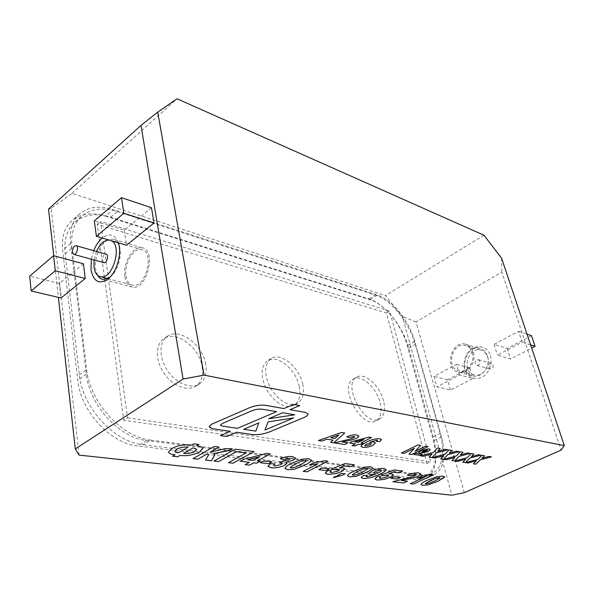 <?xml version="1.0" encoding="UTF-8"?>
<svg xmlns="http://www.w3.org/2000/svg" width="594" height="594" viewBox="0 0 594 594"><rect width="100%" height="100%" fill="white"/><g stroke="black" fill="none" stroke-linecap="round" stroke-linejoin="round"><path stroke-width="0.45" stroke-dasharray="2.97 2.23" d="M202.138 366.632C203.527 375.712 201.388 382.269 195.723 386.293C187.348 391.802 172.468 385.855 163.914 373.114C155.249 360.439 155.316 344.461 163.662 338.847C175.675 329.618 199.391 347.193 202.138 366.632M205.724 364.308C202.94 344.824 179.202 327.16 167.218 336.375C158.888 341.973 158.858 357.982 167.545 370.701C176.121 383.486 191.008 389.471 199.369 383.976C205.019 379.96 207.143 373.403 205.724 364.308M380.093 402.791C382.15 411.805 380.806 417.834 376.069 420.871C361.761 429.841 338.068 386.018 353.356 379.031C361.308 373.96 376.603 387.763 380.093 402.791M383.546 400.95C380.026 385.892 364.716 372.044 356.794 377.093C341.55 384.058 365.317 427.984 379.573 419.037C384.296 416.008 385.625 409.971 383.546 400.95M299.235 386.367C301.01 395.5 299.279 401.819 294.03 405.316C285.075 408.657 276.18 403.883 267.337 390.978C260.306 377.019 260.395 366.914 267.619 360.669C277.324 353.957 295.998 369.423 299.235 386.367M302.777 384.303C299.495 367.337 280.814 351.804 271.131 358.494C263.936 364.731 263.87 374.844 270.931 388.847C279.796 401.789 288.691 406.593 297.624 403.267C302.851 399.777 304.574 393.458 302.777 384.303M150.735 440.08C122.112 437.436 89.872 402.539 86.679 369.505L71.963 248.084C70.53 233.947 73.827 223.277 81.861 216.068C91.142 208.613 102.94 207.12 117.263 211.598L375.2 294.958C390.993 299.777 409.385 322.683 415.206 344.312L440.117 433.434C445.277 453.846 442.627 467.278 432.165 473.73L423.21 474.948L150.735 440.08L143.109 444.75C114.479 442.24 82.403 407.647 79.344 374.769L65.147 253.861C63.766 239.776 67.115 229.113 75.186 221.874C84.504 214.382 96.317 212.823 110.625 217.204L368.807 298.908C384.637 303.631 402.984 326.41 408.709 347.973L433.219 436.805C438.29 457.157 435.551 470.567 425.007 477.049L416.008 478.296L143.109 444.75M127.547 417.827L430.568 461.738L389.642 311.093L100.579 221.458L127.547 417.827L123.76 420.27L427.004 463.417L386.419 313.016L97.223 224.302L123.76 420.27M97.223 224.302L100.579 221.458M386.419 313.016L389.642 311.093M427.004 463.417L430.568 461.738M493.072 364.991C493.347 367.575 492.359 368.933 490.095 369.067C487.436 366.55 487.86 364.642 491.379 363.35L493.072 364.991M479.826 361.256L478.125 359.6C474.584 360.922 474.146 362.86 476.819 365.414C479.098 365.265 480.101 363.877 479.826 361.256M487.689 357.12C490.77 365.785 482.722 376.945 474.858 375.052C461.204 373.091 467.174 346.644 480.479 350.044C483.962 350.906 486.367 353.259 487.689 357.12M472.304 352.658C475.378 361.471 467.226 372.869 459.318 370.968C445.582 369.015 451.685 342.062 465.072 345.478C468.577 346.339 470.983 348.73 472.304 352.658M103.653 262.607L102.398 260.499C102.443 256.757 103.646 254.648 105.999 254.158M125.995 275.898C126.916 281.363 129.217 284.474 132.9 285.246C146.102 288.253 155.004 250.958 141.439 249.577C133.42 247.616 123.879 264.048 125.995 275.898M111.241 240.689L109.177 240.08M96.48 251.462L94.112 259.979M299.658 405.591L293.518 404.462L283.865 408.568L265.845 405.368C260.677 404.685 255.197 405.494 249.398 407.788L212.786 423.611L211.293 424.361L209.214 426.975M490.57 355.606C492.114 363.231 490.199 369.839 484.808 375.423C477.301 381.274 467.575 378.185 464.59 369.275C463.142 361.813 465.028 355.323 470.24 349.807C477.524 343.919 487.377 346.599 490.57 355.606M487.511 356.185C490.919 365.77 482.024 378.118 473.336 376.039C458.226 373.878 464.842 344.594 479.558 348.374C483.397 349.324 486.048 351.923 487.511 356.185M473.388 352.071C476.796 361.813 467.797 374.406 459.065 372.312C443.874 370.166 450.616 340.369 465.414 344.156C469.275 345.107 471.933 347.742 473.388 352.071M107.388 240.147C99.985 243.986 94.052 258.561 95.619 268.941L97.609 275.312M109.957 277.242L110.93 276.44C118.451 270.122 122.676 253.497 118.948 244.899M117.79 242.627L112.808 239.033L108.138 239.768M118.369 242.798L117.679 241.038C113.959 234.133 108.806 233.123 102.22 238.016M93.689 250.675L91.32 259.207M124.866 276.782C125.876 282.826 128.423 286.271 132.499 287.125C147.074 290.429 156.898 249.25 141.936 247.72C133.071 245.552 122.535 263.691 124.866 276.782M464.308 492.649L415.986 321.889L501.841 272.119L561.026 450.148M459.6 374.97L456.467 364.397L433.954 376.396L436.932 386.857L450.497 390.065L473.01 378.423L459.6 374.97L436.932 386.857M531.474 335.64L507.157 348.418L494.052 344.372L518.577 331.303L522.171 342.166L497.46 355.123L510.573 359.006L531.682 348.099M494.052 344.372L497.46 355.123M507.157 348.418L510.573 359.006M483.962 235.224L385.424 295.597L402.413 316.632L451.9 495.21M79.091 455.101L51.203 208.368L71.978 193.354L385.424 295.597M71.978 193.354L177.057 98.79M456.467 364.397L469.861 368.013L447.505 379.759L450.497 390.065M469.861 368.013L473.01 378.423M530.613 344.899L522.171 342.166M518.577 331.303L527.012 334.14M83.39 263.736L59.385 283.472L29.7 276.106M59.385 283.472L61.026 298.01M447.505 379.759L433.954 376.396M151.485 207.759L124.265 230.138L94.327 220.894M124.265 230.138L126.507 245.211M105.539 216.127L369.913 299.666C384.674 304.061 401.863 325.386 407.194 345.53L433.479 440.904C438.224 460.053 435.654 472.661 425.757 478.727L417.404 479.893L137.771 445.983C110.722 443.636 80.643 411.226 77.784 380.279L62.667 250.334C61.39 237.258 64.508 227.331 72.023 220.56C80.799 213.469 91.973 211.991 105.539 216.127L113.268 209.563L377.353 295.077C392.077 299.569 409.318 321.042 414.753 341.253L441.535 436.984C446.384 456.207 443.911 468.837 434.103 474.873L425.801 475.994L146.673 440.518C119.617 438.023 89.36 405.279 86.353 374.161L70.589 243.577C69.246 230.45 72.32 220.515 79.796 213.773C88.536 206.719 99.688 205.316 113.268 209.563M53.735 255.739L58.383 297.386M415.986 321.889L402.413 316.632M501.596 258.167L501.841 272.119M51.203 208.368L48.53 209.088M465.555 462.615L477.895 459.355L481.979 455.323L484.541 455.746M481.949 458.278L488.884 456.444L491.394 456.86M473.396 463.795L476.41 460.818M454.737 460.989L467.24 457.684L471.272 453.586L473.901 454.016M471.346 456.593L478.363 454.737L480.947 455.16M462.793 462.199L465.77 459.169M443.629 459.325L456.289 455.969L460.268 451.796L462.971 452.234M460.447 454.863L467.56 452.984M467.552 452.977L470.21 453.415M451.9 460.565L454.841 457.484M432.209 457.61L445.032 454.202L448.953 449.955L451.737 450.408M449.242 453.081L456.444 451.173L459.184 451.618M440.711 458.887L443.607 455.746M420.463 455.843L433.457 452.39L437.318 448.062L440.176 448.529M437.726 451.254L445.025 449.316L447.824 449.777M429.21 457.157L432.053 453.964M401.44 452.984L417.938 444.913L420.678 445.359M415.117 451.24L425.594 446.153L428.111 446.569M408.976 454.12L414.434 448.292M418.711 452.621L421.027 450.542L429.046 448.908L430.279 449.547M421.688 452.064L425.905 451.173L427.368 450.118M413.498 454.403L415.785 453.289L422.119 454.262M172.624 456.237L175.022 454.818M168.562 452.242L171.725 448.574C177.888 445.374 184.526 444.215 191.632 445.092L193.852 443.8M193.844 443.792L198.856 444.446M196.651 445.738C200.037 446.116 202.094 446.963 202.799 448.277M174.799 451.314L178.527 452.769L188.053 447.193M183.546 453.371C187.637 453.875 191.365 453.185 194.713 451.299L196.681 449.257M193.08 458.598L214.278 446.45M214.278 446.443L219.104 447.074M210.046 452.242L225.69 448.515L232.38 448.797M213.751 453.593L214.902 454.566M205.576 460.046L208.657 454.573M214.033 461.026L235.194 449.161M235.194 449.153L254.091 451.603M228.46 462.696L246.013 452.999M245.144 464.627L249.406 462.31M240.243 461.226L243.718 459.318L266.52 453.4L270.3 453.898M257.261 460.944L260.157 461.3M247.639 459.786L252.888 460.417L259.912 456.6M260.321 462.726L263.803 460.855M263.803 460.847L272.059 461.857M268.08 466.349L270.3 463.714L275 463.966M273.626 465.444L274.747 466.008L280.932 464.612L282.484 463.142M279.603 462.615L283.249 460.937L288.803 459.919L289.872 458.887M280.323 458.754L280.316 458.754C284.571 456.92 288.632 456.199 292.508 456.586L295.322 457.907M285.773 462.199L286.939 463.045M284.972 468.443L284.957 468.25C285.662 466.691 287.793 465.08 291.335 463.402L301.923 459.214L308.865 458.709L311.501 460.09M290.139 467.478L291.134 467.931L295.537 467.159L300.995 464.612L306.289 461.003M327.888 461.174L324.784 460.773L313.654 462.823M303.2 471.346L317.946 463.78M309.63 464.894L313.654 462.815M318.785 469.706L322.223 467.961L329.551 468.852M325.282 473.188L327.717 470.559L331.4 470.723M330.123 472.111L331.2 472.661M331.2 472.653L337.696 471.25L339.441 469.772M331.274 469.082L345.032 463.565L354.351 464.775M339.508 467.73L342.664 467.641L344.691 468.644M337.644 475.334L341.55 473.396L345.166 473.826M333.405 477.695L334.281 476.856M334.281 476.848L339.33 475.527M347.483 475.868L347.46 475.735C348.136 474.272 350.319 472.72 354.002 471.072L364.181 467.196L370.485 466.698L372.616 467.678M352.264 474.858L353.074 475.23L357.143 474.502L362.466 472.133L367.797 468.77M361.182 477.583L363.506 475.304L367.389 475.512M366.246 476.544L366.995 476.878L375.512 474.368M368.651 473.849L371.762 471.012C376.099 469.022 380.212 468.176 384.095 468.458L384.095 468.466M384.095 468.458L386.137 469.453M373.633 472.772L374.584 473.218L379.893 472.089L381.615 470.589M374.918 479.076L377.494 476.514L380.836 476.655M379.484 478.007L380.383 478.452L386.516 477.116L388.305 475.683M380.947 475.126L394.282 469.943L402.635 471.02M388.654 473.834L391.55 473.737L393.25 474.561M390.859 478.311L394.216 476.715L400.467 477.479M401.336 480.464L407.432 481.192M392.82 481.719L411.575 477.041L414.538 476.024L416.008 474.866M407.284 475.163L407.276 475.163C411.56 473.351 415.377 472.616 418.725 472.95L420.804 473.841M417.322 478.17L421.198 476.366L430.902 474.524L433.353 474.851M410.261 483.739L424.465 477.153M420.983 484.548L420.968 484.444C421.658 483.115 423.878 481.66 427.628 480.093L437.273 476.566L442.864 476.076L444.505 476.811M425.341 483.531L429.662 483.137L434.778 480.991L440.102 477.91M344.713 433.004L341.483 432.477L318.421 440.525M330.539 442.344L333.078 440.109M330.747 437.837L334.927 438.483L338.944 434.942M342.166 441.936L347.891 442.812M334.563 442.946L350.987 438.825L353.534 437.897L354.7 436.835M346.733 436.865L346.725 436.865C350.341 435.194 353.72 434.563 356.846 434.979L358.947 436.011M352.086 445.574L355.494 443.822M349.48 442.901L352.257 441.468L369.067 437.11L371.554 437.518M361.167 442.834L363.075 443.139M354.833 441.854L358.286 442.389L363.892 439.515M361.093 446.406L361.07 446.265C361.501 445.017 363.194 443.703 366.149 442.33C370.626 439.805 375.252 438.61 380.026 438.743L381.534 439.545M377.428 440.473L376.455 441.364M369.75 442.24L373.812 441.943L375.378 442.812M364.79 445.493L365.548 445.923L369.884 444.936L371.317 443.711M307.989 413.884L305.591 412.422L290.043 409.66M220.344 435.565L230.294 431.341M264.939 430.004L293.681 417.961M220.471 425.193L221.963 426.039L237.333 428.348L276.589 411.657M243.666 429.299L255.821 431.125L258.836 422.876M268.592 418.748L294.706 414.79M79.344 374.769L86.679 369.505M65.147 253.861L71.963 248.084M110.625 217.204L117.263 211.598M368.807 298.908L375.2 294.958M408.709 347.973L415.206 344.312M433.219 436.805L440.117 433.434M416.008 478.296L423.21 474.948M70.589 243.577L62.667 250.334M86.353 374.161L77.784 380.279M146.673 440.518L137.771 445.983M425.801 475.994L417.404 479.893M441.535 436.984L433.479 440.904M414.753 341.253L407.194 345.53M377.353 295.077L369.913 299.666M167.218 336.375L163.662 338.847M199.369 383.976L195.723 386.293M356.794 377.093L353.356 379.031M379.573 419.037L376.069 420.871M271.131 358.494L267.619 360.669M297.624 403.267L294.03 405.316M75.186 221.874L81.861 216.068M425.007 477.049L432.165 473.73M491.379 363.35L478.125 359.6M490.095 369.067L476.819 365.414M480.479 350.044L465.072 345.478M474.858 375.052L459.318 370.968M107.707 278.631L132.9 285.246M109.578 240.132L141.439 249.577M459.065 372.312L473.336 376.039M465.414 344.156L479.558 348.374M118.206 242.753L117.679 241.038M110.93 276.44L108.687 278.467M141.936 247.72L112.808 239.033M132.499 287.125L103.089 279.447M79.796 213.773L72.023 220.56M434.103 474.873L425.757 478.727"/><path stroke-width="0.89" d="M76.314 245.745L105.999 254.158C109.14 254.455 106.994 263.387 103.943 262.689L103.653 262.607M72.394 252.19L73.901 254.41C76.908 255.093 79.121 245.931 76.017 245.664C73.686 246.183 72.475 248.359 72.394 252.19M94.112 259.979L94.015 267.285C94.869 272.876 97.112 276.047 100.75 276.804C112.682 279.663 122.668 245.329 111.241 240.689M109.177 240.08C104.232 240.058 100 243.852 96.48 251.462M276.589 411.664L262.563 409.236C259.132 408.798 255.509 409.333 251.678 410.84L222.282 423.492L220.463 425.089L221.963 426.046L237.333 428.348L276.589 411.664L262.563 409.229C259.132 408.791 255.509 409.325 251.678 410.84L222.275 423.492L220.471 425.193M211.293 424.368L209.199 426.774L212.273 428.712L230.294 431.348L220.352 435.573L226.737 436.471L236.65 432.276L251.923 434.504C257.588 435.105 263.565 434.192 269.847 431.764L304.002 417.515C306.586 416.394 307.922 415.258 308.011 414.1L305.591 412.422L290.043 409.667L299.666 405.591L293.518 404.469L283.865 408.568L265.845 405.375C260.677 404.692 255.197 405.494 249.398 407.788L211.293 424.368M209.214 426.975L212.273 428.705L230.294 431.348M97.609 275.312C99.005 277.71 100.832 279.083 103.089 279.447L109.957 277.242M118.948 244.899L117.79 242.627M108.138 239.768L107.388 240.147M91.32 259.207L91.001 269.728C93.6 282.024 99.495 284.934 108.687 278.467C117.1 271.384 122.082 253.014 118.369 242.798M102.22 238.016C98.723 240.986 95.879 245.203 93.689 250.675M564.3 445.582L501.596 258.167L483.962 235.224L177.057 98.79L157.729 112.11L204.046 375.126L564.3 445.582L561.026 450.148L464.308 492.649L451.9 495.21L79.091 455.101L75.297 448.916L183.086 379.031L141.001 125.379L48.53 209.088L53.735 255.739M204.046 375.126L183.086 379.031M354.974 446.012L352.079 445.582L355.502 443.829L349.472 442.909L352.257 441.468L369.067 437.117L371.562 437.518L361.167 442.842L363.083 443.139L360.298 444.557L358.382 444.267L354.974 446.012L352.086 445.574M344.713 433.011L333.754 442.827L330.546 442.344L333.078 440.109L326.967 439.181L321.74 441.023L318.421 440.525L341.483 432.484L344.713 433.011L333.754 442.827L330.546 442.344M433.353 474.851L413.335 484.095L410.254 483.739L424.465 477.153L417.322 478.17L421.198 476.366L430.902 474.532L433.353 474.851M400.467 477.479L397.119 479.061L390.852 478.311L394.216 476.722L400.475 477.479L397.119 479.061L390.859 478.311M386.137 469.453L386.159 469.594C385.603 471.042 383.486 472.564 379.804 474.183C374.428 477.027 368.874 478.452 363.149 478.437L361.167 477.472L363.506 475.311L367.396 475.512L366.238 476.499L366.995 476.878L375.512 474.368L370.567 474.792L368.629 473.685L371.762 471.012C376.099 469.03 380.212 468.176 384.095 468.466L386.159 469.602C385.603 471.042 383.486 472.572 379.804 474.183C374.428 477.034 368.874 478.452 363.149 478.445L361.182 477.583M337.637 475.334L341.55 473.396L345.166 473.826L342.322 475.23L333.405 477.702L334.281 476.856L339.33 475.534L337.637 475.334L339.33 475.534M329.551 468.852L326.121 470.582L318.785 469.713L322.223 467.961L329.551 468.852L326.121 470.589L318.785 469.706M301.923 459.214L308.865 458.709L311.442 460.454C310.387 461.998 308.234 463.543 304.982 465.102L294.55 469.193L287.704 469.728L284.957 468.25C285.662 466.698 287.793 465.08 291.335 463.402L301.923 459.214M272.059 461.857L268.585 463.714L260.321 462.733L263.803 460.855L272.067 461.857L268.585 463.714L260.321 462.726M214.026 461.033L235.194 449.161L254.091 451.611L232.982 463.223L228.46 462.696L246.013 452.999L236.249 451.759L218.674 461.568L214.026 461.033L218.674 461.568L236.249 451.759M202.799 448.277L199.487 451.989C193.444 455.071 186.962 456.214 180.049 455.412L177.636 456.816L172.616 456.237L175.022 454.826C171.221 454.462 169.067 453.519 168.548 452.012L171.725 448.574C177.888 445.381 184.526 444.215 191.632 445.099L193.852 443.8L198.864 444.453L196.651 445.738C200.275 446.139 202.331 447.059 202.814 448.5L199.487 451.989C193.444 455.071 186.962 456.207 180.049 455.412L177.636 456.816L172.624 456.237M430.279 449.547L427.94 451.67L420.069 453.281L418.696 452.524L421.027 450.542L429.046 448.908L430.294 449.658L427.94 451.678L420.069 453.281L418.711 452.621M432.053 453.964L423.344 456.274L420.455 455.843L433.457 452.39L437.318 448.062L440.184 448.529L437.726 451.254L445.025 449.316L447.839 449.777L436.308 452.836L432.038 457.588L429.21 457.157L432.053 453.964L423.351 456.281L420.463 455.843M454.841 457.484L446.354 459.734L443.621 459.325L456.289 455.969L460.268 451.796L462.971 452.234L460.447 454.863L467.56 452.984L470.218 453.415L458.984 456.392L454.581 460.966L451.9 460.565L454.841 457.484L446.354 459.734L443.629 459.325M468.139 463.008L465.548 462.615L477.895 459.355L481.979 455.323L484.541 455.746L481.949 458.278L488.884 456.452L491.401 456.86L480.449 459.756L475.935 464.174L473.396 463.795L476.41 460.818L468.139 463.008L465.555 462.615M465.77 459.169L457.395 461.389L454.729 460.989L467.24 457.684L471.272 453.586L473.908 454.016L471.346 456.6L478.363 454.737L480.954 455.16L469.861 458.093L465.399 462.592L462.793 462.199L465.77 459.177L457.395 461.389L454.737 460.989M435.008 458.033L432.202 457.61L445.032 454.202L448.953 449.955L451.737 450.408L449.242 453.088L456.444 451.173L459.184 451.618L447.802 454.64L443.466 459.303L440.711 458.887L443.607 455.754L435.008 458.033L432.209 457.61M401.433 452.992L417.938 444.913L420.678 445.359L415.117 451.247L425.594 446.161L428.118 446.569L411.687 454.529L408.976 454.12L414.434 448.299L404.017 453.378L401.433 452.992L404.017 453.378L414.434 448.299M413.491 454.403L415.785 453.296L422.126 454.262L419.839 455.36L413.491 454.403L419.839 455.36L422.119 454.262M193.072 458.605L214.278 446.45L219.104 447.074L210.046 452.242L225.69 448.522L232.388 448.797L229.358 450.504L213.751 453.601L214.917 454.722L211.531 460.744L205.576 460.053L208.665 454.655L207.054 453.95L197.913 459.162L193.072 458.605L197.913 459.162L207.054 453.95M260.15 461.3L256.675 463.171L253.779 462.83L249.517 465.132L245.144 464.634L249.406 462.318L240.243 461.226L243.718 459.318L266.52 453.408L270.307 453.898L257.261 460.951L260.157 461.3L256.675 463.179L253.779 462.83L249.517 465.139L245.144 464.627M286.939 463.045L284.801 465.243C280.286 467.307 275.757 468.169 271.213 467.812L268.057 466.164L270.3 463.721L275.007 463.966L273.619 465.362L274.747 466.008L280.932 464.612L282.492 463.223L279.596 462.622L283.249 460.944L288.803 459.919L289.879 458.947L288.996 458.471L283.902 459.608L280.316 458.754C284.571 456.927 288.639 456.207 292.508 456.593L295.344 458.212L293.28 460.253L285.773 462.199L286.954 463.164L284.801 465.243C280.286 467.315 275.757 468.169 271.213 467.82L268.08 466.349M327.888 461.174L307.091 471.799L303.2 471.354L317.946 463.788L309.623 464.894L313.654 462.823L324.784 460.773L327.888 461.174L307.091 471.799L303.2 471.346M344.691 468.644L341.453 471.651L335.721 473.663L327.955 474.376L325.267 473.032L327.717 470.559L331.407 470.723L330.108 472.03L331.2 472.661L337.696 471.25L339.449 469.854L338.328 469.26L334.036 469.728L331.266 469.089L345.04 463.572L354.358 464.775L350.334 466.773L343.978 465.971L339.508 467.738L342.664 467.641L344.713 468.807L341.453 471.651L335.729 473.67L327.955 474.376L325.282 473.188M364.181 467.196L370.485 466.698L372.631 467.82L372.512 468.28C371.317 469.698 369.134 471.124 365.956 472.572L355.925 476.373L349.695 476.893L347.46 475.735C348.136 474.279 350.319 472.72 354.002 471.079L364.181 467.196M393.25 474.561L393.273 474.688C393.198 475.527 392.07 476.455 389.894 477.472L384.377 479.373L377.175 480.063L374.903 478.95L377.494 476.514L380.836 476.655L379.469 477.932L380.383 478.452L386.516 477.116L388.313 475.749L387.37 475.259L383.382 475.712L380.94 475.126L394.282 469.943L402.635 471.027L398.685 472.898L392.99 472.178L388.662 473.841L391.55 473.737L393.273 474.688C393.198 475.534 392.07 476.462 389.894 477.472L384.377 479.373L377.183 480.063L374.918 479.076M401.336 480.472L407.432 481.192L403.616 482.974L392.812 481.719L411.575 477.041L416.015 474.91L415.258 474.539L410.083 475.742L407.276 475.163C411.56 473.359 415.377 472.616 418.725 472.95L420.819 473.96L418.191 476.18L411.553 478.341L401.336 480.472L411.553 478.341L418.191 476.18L420.804 473.841M437.273 476.566L442.864 476.084L444.52 476.923L437.733 481.355L428.222 484.823L422.683 485.328L420.968 484.444C421.658 483.115 423.878 481.667 427.628 480.093L437.273 476.566M342.166 441.936L347.891 442.812L344.683 444.468L334.556 442.946L350.987 438.825L354.707 436.887L353.942 436.449L349.391 437.503L346.725 436.865C350.341 435.194 353.72 434.57 356.846 434.979L358.962 436.159L356.912 438.142L351.188 440.102L342.166 441.936L351.188 440.102L356.912 438.142L358.947 436.011M380.026 438.751L381.548 439.664L379.611 441.632L376.455 441.364L377.428 440.473L376.841 440.124L369.75 442.248L373.812 441.951L375.401 442.961L372.854 445.292C369.371 446.955 366.03 447.638 362.837 447.334L361.07 446.265C361.501 445.017 363.194 443.711 366.149 442.33C370.626 439.805 375.252 438.617 380.026 438.751M123.842 213.283L121.503 197.668L94.327 220.894L96.391 236.286L126.507 245.211L153.995 223.04L123.842 213.283L96.391 236.286M527.012 334.14L531.474 335.64L535.075 346.339L531.682 348.099M55.264 270.753L53.586 255.695L29.7 276.106L31.163 290.949L61.026 298.01L85.246 278.475L55.264 270.753L31.163 290.949M121.503 197.668L151.485 207.759L153.995 223.04M535.075 346.339L530.613 344.899M53.586 255.695L83.39 263.736L85.246 278.475M58.383 297.386L75.297 448.916M141.001 125.379L157.729 112.11M484.541 455.746L481.949 458.278M491.394 456.86L480.449 459.749L475.935 464.174L473.396 463.795M476.41 460.818L468.139 463.001M473.901 454.016L471.346 456.6M480.947 455.16L469.861 458.093L465.399 462.592L462.793 462.199M462.971 452.234L460.447 454.863M470.21 453.415L458.984 456.385L454.581 460.966L451.9 460.565M451.737 450.408L449.242 453.088M459.169 451.618L447.802 454.633L443.466 459.303L440.711 458.887M443.607 455.746L435.008 458.026M440.176 448.529L437.726 451.254M447.824 449.777L436.308 452.836L432.038 457.588M432.038 457.58L429.21 457.157M420.678 445.359L415.117 451.247M428.111 446.569L411.687 454.529L408.976 454.12M427.368 450.118L423.062 451.054L421.688 452.064M427.019 449.948L423.062 451.061L421.681 452.034L425.905 451.173L427.376 450.148L427.019 449.948M175.022 454.818L175.022 454.826C171.473 454.469 169.32 453.608 168.562 452.242M198.856 444.446L196.651 445.738M188.053 447.193C183.947 446.651 180.168 447.341 176.722 449.279L174.792 451.202C175.074 452.064 176.314 452.591 178.527 452.776L188.053 447.193C183.947 446.643 180.168 447.341 176.722 449.279L174.799 451.314M196.681 449.257L193.072 447.824L183.546 453.378C187.637 453.883 191.365 453.192 194.713 451.306L196.688 449.376L193.072 447.824L183.546 453.378M219.104 447.074L210.046 452.242M232.38 448.797L228.675 450.401M228.668 450.401L213.751 453.601M214.902 454.566L211.531 460.744M211.531 460.736L205.576 460.046M208.657 454.573L207.054 453.942M254.084 451.611L232.982 463.223L228.46 462.696M246.013 452.999L236.249 451.752M249.406 462.31L240.243 461.226M270.3 453.898L257.261 460.951M259.912 456.6L247.639 459.786L252.888 460.417L259.92 456.6L247.639 459.786M275 463.966L273.626 465.444M282.484 463.142L279.603 462.615M289.872 458.887L288.996 458.464L283.902 459.608L280.323 458.754M295.322 457.907L293.28 460.253L285.773 462.199M311.501 460.09L311.442 460.454C310.387 461.991 308.234 463.543 304.982 465.095L294.55 469.193L287.704 469.728M287.704 469.72L284.972 468.443M306.289 461.003L305.331 460.543L300.891 461.323L295.359 463.921L290.139 467.478M300.995 464.612L306.296 461.055L305.331 460.55L300.891 461.33L295.359 463.921L290.139 467.433L291.134 467.938L295.537 467.159L300.995 464.612M309.63 464.894L317.946 463.788M331.4 470.723L330.123 472.111M339.441 469.772L338.328 469.26L334.036 469.728L331.274 469.082M354.351 464.775L350.334 466.773L343.978 465.971L339.508 467.738M345.166 473.826L342.322 475.23L333.405 477.695M372.616 467.678L372.512 468.28C371.317 469.691 369.134 471.124 365.956 472.564L355.925 476.373M355.925 476.366L349.695 476.893M349.695 476.885L347.483 475.868M367.797 468.77L367.018 468.391L362.904 469.126L357.521 471.532L352.264 474.858M362.466 472.141L367.805 468.815L367.018 468.399L362.912 469.134L357.521 471.532L352.257 474.821L353.074 475.237L357.143 474.502L362.466 472.141M367.389 475.512L366.246 476.544M375.512 474.368L370.567 474.792L368.651 473.849M381.615 470.589L380.717 470.136L375.386 471.354L373.633 472.772M374.584 473.225L379.9 472.089L381.623 470.671L380.724 470.144L375.386 471.361L373.626 472.713L374.584 473.225M380.836 476.655L379.484 478.007M388.305 475.683L387.362 475.259L383.382 475.712L380.947 475.126M402.628 471.027L398.685 472.898L392.99 472.178M392.983 472.178L388.662 473.841M407.432 481.192L403.616 482.974L392.82 481.719M416.008 474.866L415.258 474.532L410.083 475.742L407.284 475.163M433.345 474.844L413.335 484.095L410.261 483.739M424.465 477.153L417.33 478.17M444.505 476.811L444.312 477.479L437.733 481.355L428.222 484.823L422.683 485.328L420.983 484.548M440.102 477.91L435.773 478.304L430.598 480.487L425.334 483.494L425.965 483.82L429.662 483.145L434.778 480.999L440.102 477.94L439.501 477.621L435.773 478.304L425.334 483.494M333.078 440.109L326.967 439.174L321.74 441.023L318.429 440.525M338.944 434.942L330.747 437.837L334.927 438.483L338.944 434.949L330.754 437.837M347.884 442.805L344.683 444.468L334.563 442.946M354.7 436.835L353.942 436.449L349.391 437.503L346.733 436.865M355.494 443.822L349.48 442.901M371.554 437.518L361.167 442.842M363.075 443.139L360.298 444.557L358.382 444.26L354.967 446.012M363.892 439.515L354.833 441.854L358.286 442.396L363.892 439.515L354.833 441.862M381.534 439.545L379.611 441.632L376.462 441.357M377.42 440.429L376.841 440.124L369.75 442.248M375.378 442.812L372.854 445.292C369.364 446.955 366.03 447.638 362.837 447.334L361.093 446.406M371.317 443.711L370.537 443.295L366.164 444.208L364.79 445.493M370.537 443.295L366.164 444.215L364.783 445.418L365.548 445.923L369.884 444.943L371.324 443.77L370.537 443.295M290.043 409.66L299.658 405.591M220.352 435.573L226.737 436.471L236.65 432.269L251.923 434.504C257.588 435.105 263.558 434.192 269.847 431.764L304.002 417.508C306.586 416.387 307.922 415.251 308.011 414.1L307.989 413.884M293.681 417.961L268.087 421.851L264.939 430.004L293.681 417.961L268.087 421.851L264.939 430.004M258.836 422.876L243.666 429.299L255.821 431.125L258.836 422.876L243.666 429.306M294.706 414.79L282.796 412.733L268.592 418.748L294.706 414.798L282.796 412.733L268.592 418.748M73.901 254.41L103.943 262.689M100.75 276.804L107.707 278.631M118.666 244.238L118.206 242.753"/></g></svg>
